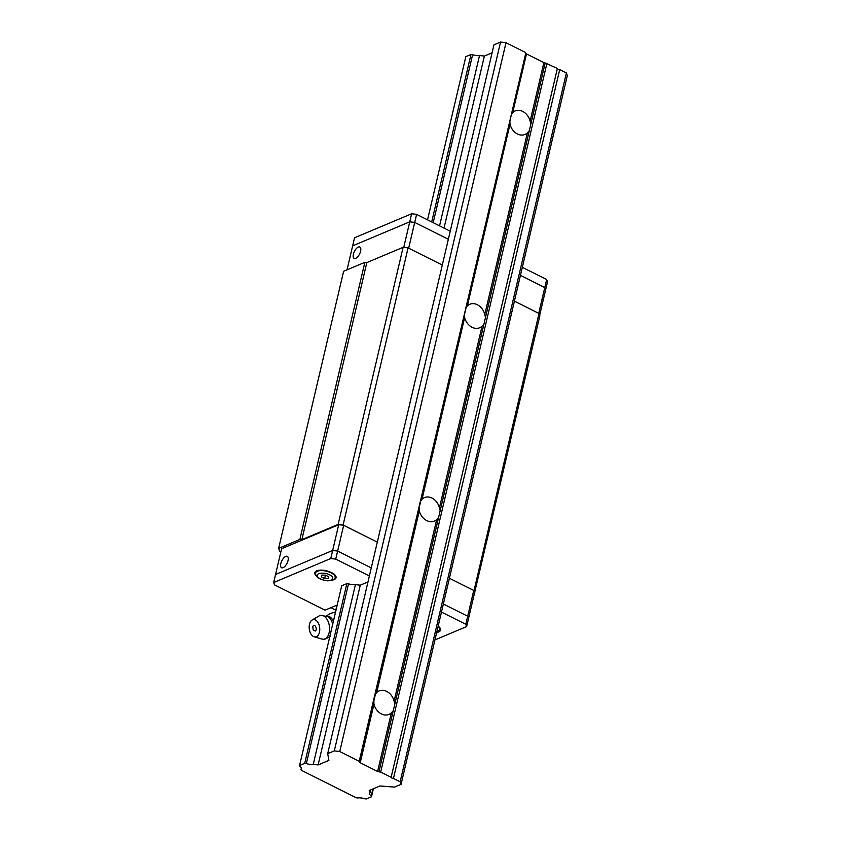 <?xml version="1.0" encoding="UTF-8"?>
<svg xmlns="http://www.w3.org/2000/svg" width="841" height="841" viewBox="0 0 841 841"><rect width="100%" height="100%" fill="white"/><g stroke="black" fill="none" stroke-linecap="round" stroke-linejoin="round"><path stroke-width="1.26" d="M373.972 704.148A12.741 10.05 67.2 0 0 381.383 713.935A12.741 10.05 67.2 0 0 388.973 714.398A12.741 10.05 67.2 0 0 391.349 712.853L393.273 710.698L394.828 704.096L394.093 701.163A12.741 10.05 67.2 0 0 379.091 690.913A12.741 10.05 67.2 0 0 376.715 692.458L375.391 694.361L373.846 700.963L373.972 704.148L360.232 762.745A1.819 0.757 13.2 0 1 359.506 762.104L359.212 761.284L339.753 751.539L334.298 750.887L327.696 753.662L328.905 760.38L318.119 764.921L313.262 764.343A7.464 3.101 13.2 0 1 306.345 763.523L304.715 763.334L299.564 765.499L299.838 766.267A7.464 3.101 13.2 0 1 301.383 768.832A7.464 3.101 13.2 0 1 301.015 769.494L301.288 770.261L356.153 797.741L357.793 797.941A7.464 3.101 13.2 0 1 364.7 798.761L366.329 798.95L371.491 796.784L371.207 796.017A7.464 3.101 13.2 0 1 369.672 793.441A7.464 3.101 13.2 0 1 370.04 792.79L369.21 790.519L379.995 785.978L394.471 787.113L401.062 784.338L400.137 781.783L393.462 778.44A1.819 0.757 13.2 0 1 391.139 777.284L380.689 772.038L378.934 771.838A1.819 0.757 13.2 0 1 377.609 771.449L360.232 762.745M419.186 507.649L419.312 510.834A12.741 10.05 67.2 0 0 426.734 520.611A12.741 10.05 67.2 0 0 434.313 521.073A12.741 10.05 67.2 0 0 436.689 519.538L438.613 517.383L440.169 510.771L439.433 507.838A12.741 10.05 67.2 0 0 424.432 497.588A12.741 10.05 67.2 0 0 422.056 499.134L420.742 501.036L375.391 694.361M464.526 314.324L464.663 317.509A12.741 10.05 67.2 0 0 472.074 327.296A12.741 10.05 67.2 0 0 479.654 327.759A12.741 10.05 67.2 0 0 482.04 326.213L483.964 324.058L485.509 317.456L484.773 314.523A12.741 10.05 67.2 0 0 469.783 304.274A12.741 10.05 67.2 0 0 467.396 305.819L466.082 307.722L420.742 501.036M509.877 121.009L510.003 124.184A12.741 10.05 67.2 0 0 517.415 133.971A12.741 10.05 67.2 0 0 525.005 134.434A12.741 10.05 67.2 0 0 527.381 132.899L529.304 130.733L530.85 124.132L530.124 121.199A12.741 10.05 67.2 0 0 515.123 110.949A12.741 10.05 67.2 0 0 512.747 112.494L511.423 114.397L466.082 307.722M401.062 784.338L567.328 75.501L566.403 72.946L559.717 69.603A1.819 0.757 13.2 0 1 557.394 68.436L545.189 62.991A1.819 0.757 13.2 0 1 543.864 62.612L526.487 53.898A1.819 0.757 13.2 0 1 525.762 53.256L359.212 761.284M370.723 789.878L370.04 792.79M372.857 788.984L371.207 796.017M373.362 788.763L371.491 796.784M301.341 768.085L301.015 769.494M492.08 52.836L484.374 56.074L479.517 55.506A7.464 3.101 13.2 0 1 472.6 54.686L470.971 54.497L465.819 56.662L427.543 219.837M367.98 581.94L360.274 585.178L355.417 584.6A7.464 3.101 13.2 0 1 348.5 583.78L346.87 583.591L341.719 585.757L299.564 765.499M470.971 54.497L431.706 221.919M346.87 583.591L304.715 763.334M472.6 54.686L433.199 222.676M348.51 583.78L306.345 763.523M479.517 55.506L439.559 225.861M355.417 584.6L313.262 764.343M484.374 56.074L444.027 228.1M360.274 585.178L318.119 764.921M525.467 52.436L506.009 42.691L500.553 42.05L493.961 44.825L327.696 753.662M500.553 42.05L334.298 750.887M506.009 42.691L339.753 751.539M546.944 63.201L380.689 772.038M557.394 68.436L391.139 777.284M559.717 69.603L393.462 778.44M566.403 72.946L400.137 781.783M347.018 269.835L352.652 245.845L409.746 221.824L414.708 222.413L408.663 248.19L442.303 265.041L408.085 247.895L403.123 247.307L366.844 262.571L364.857 262.339L343.622 271.265L278.634 548.353L279.643 551.139L280.894 551.77M474.503 593.052L539.859 315.806L539.018 313.493L514.398 301.152L538.724 313.346L544.768 287.569L545.609 289.893L544.768 287.569L520.442 275.375L544.768 287.569L546.661 279.506L547.502 281.83L539.659 315.259M364.857 262.339L299.869 539.428L278.634 548.353M366.844 262.571L301.856 539.659L299.869 539.428M403.123 247.307L338.135 524.406L301.856 539.659M408.085 247.895L343.096 524.994L338.135 524.406M338.713 524.689L332.668 550.466L275.564 574.487L281.609 548.71L338.713 524.689L343.675 525.278L377.315 542.13L343.096 524.994M539.018 313.493L474.03 590.582L449.409 578.251L473.735 590.435L474.576 592.758L468.532 618.534L467.691 616.211L443.365 604.027L467.691 616.211L465.798 624.264L441.472 612.08M474.871 592.905L474.03 590.582M280.82 563.565A6.371 2.88 -63.4 0 0 281.577 567.738A6.371 2.88 -63.4 0 0 287.002 563.333A6.371 2.88 -63.4 0 0 287.286 556.353A6.371 2.88 -63.4 0 0 280.82 563.565M369.378 575.959L335.738 559.107L337.63 551.055L332.668 550.466L337.63 551.055L371.27 567.906L337.63 551.055L343.675 525.278M473.735 590.435L467.691 616.211L468.532 618.534L466.639 626.587L465.798 624.264M275.564 574.487L332.668 550.466L330.776 558.519L273.672 582.54L275.564 574.487M403.754 247.38L411.638 213.772L354.534 237.782L352.652 245.845L409.746 221.824L414.708 222.413L448.348 239.264L414.708 222.413L416.6 214.36L450.24 231.212M360.589 251.217A6.371 2.88 -63.4 0 0 359.832 247.033A6.371 2.88 -63.4 0 0 354.408 251.438A6.371 2.88 -63.4 0 0 354.124 258.429A6.371 2.88 -63.4 0 0 360.589 251.217M434.944 639.917L466.639 626.587M330.891 607.707L335.801 610.167M273.672 582.54L274.513 584.863L325.036 610.167L335.748 605.657A18.197 7.58 13.2 0 1 337.167 605.173M335.738 559.107L330.776 558.519M316.342 575.927A10.922 4.541 13.2 0 1 314.797 572.732A10.922 4.541 13.2 0 1 326.466 570.797A10.922 4.541 13.2 0 1 336.053 577.714A10.922 4.541 13.2 0 1 333.246 579.891M438.161 626.188A10.922 4.541 13.2 0 1 440.568 630.067A10.922 4.541 13.2 0 1 437.751 632.243M328.789 576.8L325.435 575.128L321.693 575.149L321.315 576.863L324.668 578.534L328.4 578.513L328.789 576.8M325.456 575.139L324.668 578.534M321.714 575.149L321.315 576.863M522.335 267.322L546.661 279.506M411.638 213.772L416.6 214.36M335.391 611.912L336.968 605.226M325.761 616.527L329.714 613.73L334.697 612.111M332.689 624.274A10.702 6.413 -96.9 0 0 327.853 616.653L320.831 615.36A12.016 7.201 83.1 0 1 329.273 625.42A12.016 7.201 83.1 0 1 324.91 638.897A12.016 7.201 83.1 0 1 323.722 639.213A12.016 7.201 83.1 0 1 321.893 639.055L314.187 636.795A8.736 5.235 83.1 0 1 309.267 628.868A8.736 5.235 83.1 0 1 312.148 619.996A8.736 5.235 83.1 0 1 319.328 625.809A8.736 5.235 83.1 0 1 316.384 636.679A8.736 5.235 83.1 0 1 314.187 636.795M312.148 619.996L319.086 615.959A12.016 7.201 83.1 0 1 319.643 615.675A12.016 7.201 83.1 0 1 320.831 615.36M315.102 631.055L313.157 629.898L312.799 626.934C314.05 622.014 318.245 629.52 315.102 631.055M391.349 712.853L377.609 771.449M419.312 510.834L376.715 692.458M436.689 519.538L394.093 701.163M438.613 517.383L394.828 704.096M464.663 317.509L422.056 499.134M482.04 326.213L439.433 507.838M483.964 324.058L440.169 510.771M510.003 124.184L467.396 305.819M527.381 132.899L484.773 314.523M529.304 130.733L485.509 317.456M543.864 62.612L530.124 121.199M545.189 62.991L530.85 124.132M525.762 53.256L511.423 114.397M526.487 53.898L512.747 112.494M373.846 700.963L359.506 762.104M393.273 710.698L378.934 771.838M331.091 572.837A10.008 4.163 13.2 0 1 335.17 577.504C335.643 579.207 333.141 580.311 327.685 580.826C314.313 578.881 315.68 573.72 315.68 572.931A10.008 4.163 13.2 0 1 331.091 572.837M438.035 626.734A10.008 4.163 13.2 0 1 439.685 629.867L436.626 632.726M329.683 574.876C333.036 576.316 333.667 578.061 331.575 580.101C326.96 580.879 323.238 580.437 320.41 578.787C317.057 577.347 316.426 575.601 318.518 573.562C323.133 572.784 326.865 573.226 329.683 574.876M437.309 629.804L436.773 632.085M333.362 621.394A10.481 6.286 -96.9 0 0 326.834 616.18M316.1 571.165L315.68 572.931M335.591 575.738L335.17 577.504M440.095 628.09L439.685 629.867M330.261 636.269C326.392 638.708 324.216 639.686 323.722 639.213M313.157 629.898L312.799 626.934"/></g></svg>
